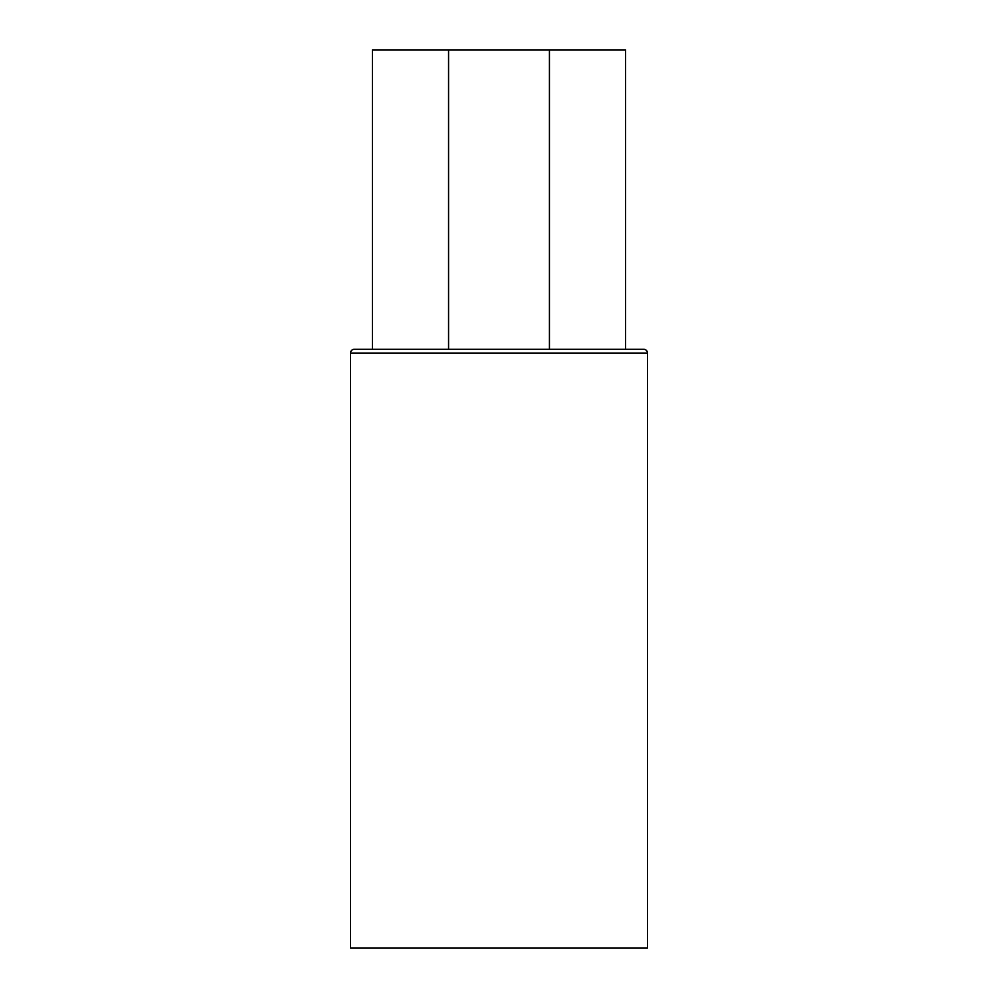 <?xml version="1.0" encoding="UTF-8"?>
<svg xmlns="http://www.w3.org/2000/svg" width="998" height="998" viewBox="0 0 998 998"><rect width="100%" height="100%" fill="white"/><g stroke="black" fill="none" stroke-linecap="round" stroke-linejoin="round"><path stroke-width="1.5" d="M643.747 349.3L354.253 349.3M354.265 349.3A3.743 3.743 0 0 0 350.523 353.043L647.477 353.043A3.743 3.743 0 0 0 643.735 349.3L354.265 349.3A3.743 3.743 0 0 0 350.523 353.043L350.523 948.1L647.477 948.1L647.477 353.043L350.523 353.043L350.523 948.1L647.477 948.1L647.477 353.043A3.743 3.743 0 0 0 643.735 349.3M549.436 49.9L549.436 349.3L549.436 49.9L625.596 49.9L625.596 349.3L625.596 49.9L372.404 49.9L372.404 349.3L372.404 49.9L448.564 49.9L448.564 349.3L448.564 49.9M448.576 49.9L549.424 49.9"/></g></svg>
